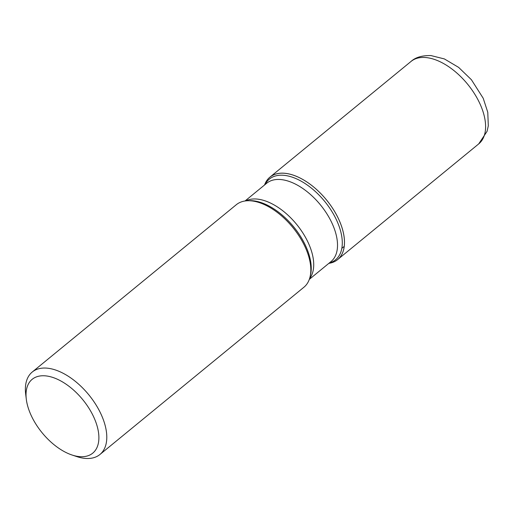 <?xml version="1.0" encoding="UTF-8"?>
<svg xmlns="http://www.w3.org/2000/svg" width="514" height="514" viewBox="0 0 514 514"><rect width="100%" height="100%" fill="white"/><g stroke="black" fill="none" stroke-linecap="round" stroke-linejoin="round"><path stroke-width="0.77" d="M99.896 454.517L303.941 287.21A53.34 29.285 -129.4 0 0 310 277.085A53.34 29.285 -129.4 0 0 294.278 229.289A53.34 29.285 -129.4 0 0 250.581 200.801A53.34 29.285 -129.4 0 0 247.414 200.756A53.34 29.285 -129.4 0 0 236.299 204.713L32.254 372.02A53.34 29.285 50.6 0 1 46.53 368.108A53.34 29.285 50.6 0 1 96.112 405.038A53.34 29.285 50.6 0 1 99.896 454.517A53.34 29.285 50.6 0 1 85.62 458.43A53.34 29.285 50.6 0 1 76.702 456.567L71.966 454.986A47.738 26.208 -129.4 0 0 79.946 456.657A47.738 26.208 -129.4 0 0 96.336 423.549A47.738 26.208 -129.4 0 0 53.398 377.636A47.738 26.208 -129.4 0 0 26.317 399.32A47.738 26.208 -129.4 0 0 71.966 454.986M26.317 399.32L25.7 394.366A53.34 29.285 50.6 0 1 32.254 372.02M264.562 184.982A53.34 29.285 50.6 0 1 326.403 199.811A53.34 29.285 50.6 0 1 328.825 263.361A53.34 29.285 -129.4 0 0 337.576 259.628A53.34 29.285 -129.4 0 0 333.792 210.149A53.34 29.285 -129.4 0 0 284.216 173.224A53.34 29.285 -129.4 0 0 269.934 177.137A53.34 29.285 -129.4 0 0 264.562 184.982M344.213 246.392L341.797 248.371M310 277.085L310.43 275.343A52.177 28.649 -129.4 0 0 295.055 228.589A52.177 28.649 -129.4 0 0 252.303 200.717A52.177 28.649 -129.4 0 0 249.206 200.672L247.414 200.756M265.051 184.584A52.177 28.649 50.6 0 1 283.342 175.268A52.177 28.649 50.6 0 1 334.852 216.67A52.177 28.649 50.6 0 1 329.32 262.962M309.319 279.359L330.971 261.607A50.68 27.827 -129.4 0 0 327.373 214.595A50.68 27.827 -129.4 0 0 280.271 179.508A50.68 27.827 -129.4 0 0 266.708 183.222L245.049 200.98M245.756 200.89A50.68 27.827 50.6 0 1 256.473 199.021A50.68 27.827 50.6 0 1 301.936 231.551A50.68 27.827 50.6 0 1 309.544 278.684M411.065 61.417C415.498 57.343 422.129 55.396 430.957 55.57L444.372 58.93L458.642 67.392L471.422 79.741L483.211 98.27L487.773 112.283L488.3 125.814L487.079 131.314L478.707 143.907A53.34 29.285 -129.4 0 0 474.923 94.428A53.34 29.285 -129.4 0 0 425.348 57.504A53.34 29.285 -129.4 0 0 411.065 61.417L269.934 177.137M478.707 143.907L337.576 259.628"/></g></svg>
